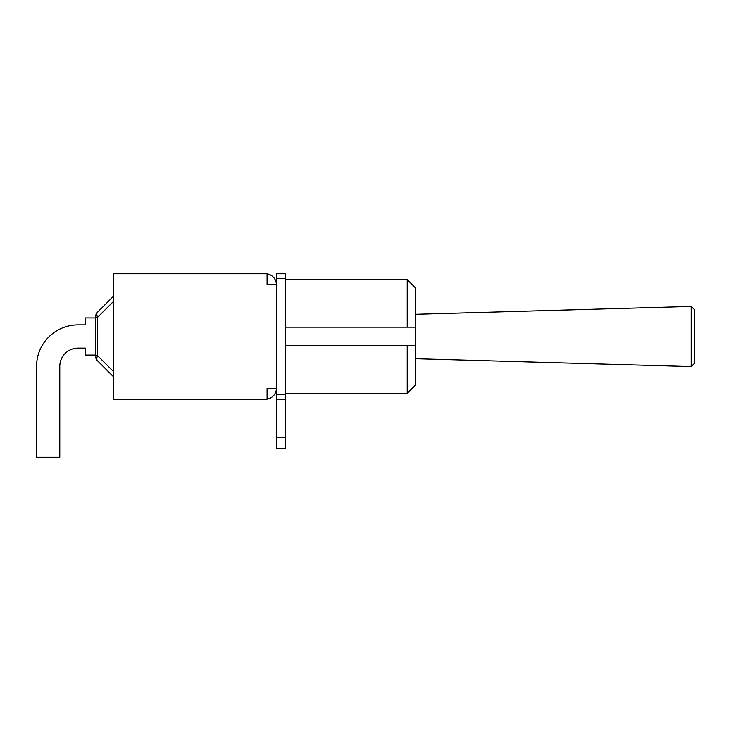 <?xml version="1.0" encoding="UTF-8"?>
<svg xmlns="http://www.w3.org/2000/svg" width="731" height="731" viewBox="0 0 731 731"><rect width="100%" height="100%" fill="white"/><g stroke="black" fill="none" stroke-linecap="round" stroke-linejoin="round"><path stroke-width="1.1" d="M691.16 306.426L691.16 366.578L694.45 363.38L694.45 309.624L691.16 306.426L415.446 314.293M691.16 366.578L415.446 358.711M285.547 345.836L407.213 345.836L407.213 393.397L285.547 393.397M407.213 279.607L407.213 327.168L415.446 327.168L415.446 287.84L407.213 279.607L285.547 279.607M285.547 327.168L415.446 327.168L415.446 345.836L407.213 345.836L415.446 345.836L415.446 385.164L407.213 393.397M276.4 394.685L276.4 399.254L285.547 399.254L285.547 394.685L276.4 394.685L276.4 388.28L267.071 388.28L267.071 399.254L113.753 399.254L113.753 273.75L267.071 273.75L267.071 284.724L276.4 284.724L276.4 388.28A10.974 10.974 0 0 1 267.071 399.135M267.071 273.869A10.974 10.974 0 0 1 276.4 284.724L276.4 278.319L285.547 278.319L285.547 273.75L276.4 273.75L276.4 278.319M113.753 371.851L97.607 355.695L95.459 355.695A7.319 7.319 0 0 0 97.607 360.876A7.319 4.222 -45 0 1 97.607 355.695L97.607 317.309A7.319 4.222 -135 0 1 97.607 312.128L113.753 295.982L97.607 312.128A7.319 7.319 0 0 0 95.459 317.309L95.459 355.695A7.319 7.319 0 0 0 97.607 360.876L113.753 377.022M95.459 317.93L85.399 317.93L85.399 324.884L78.08 324.884A41.53 41.53 0 0 0 36.55 366.414L36.55 457.25L36.55 366.414L36.55 457.25L59.787 457.25L59.787 366.414A18.293 18.293 0 0 1 78.08 348.12A18.293 18.293 0 0 0 59.787 366.414A18.293 18.293 0 0 1 78.08 348.12L85.399 348.12L85.399 355.074L95.459 355.074M113.753 295.982L97.607 312.128A7.319 7.319 0 0 0 95.459 317.309L97.607 317.309L113.753 301.154M276.4 399.254L276.4 448.651L285.547 448.651L285.547 399.254M285.547 394.685L285.547 278.319M276.4 437.494L285.547 437.494"/></g></svg>
